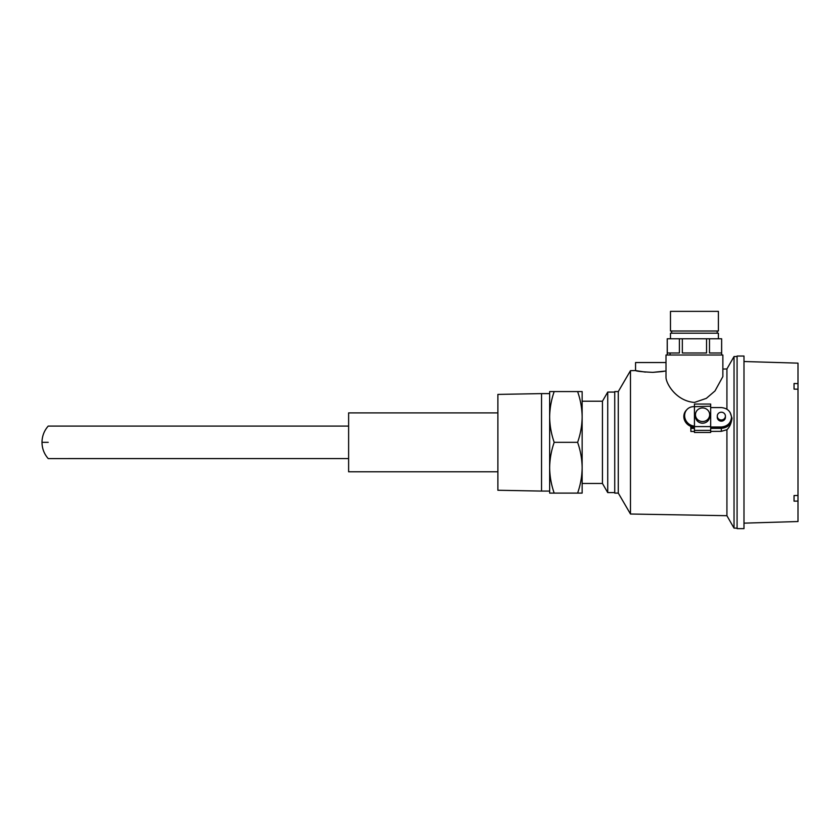 <?xml version="1.0" encoding="UTF-8"?>
<svg xmlns="http://www.w3.org/2000/svg" width="840" height="840" viewBox="0 0 840 840"><rect width="100%" height="100%" fill="white"/><g stroke="black" fill="none" stroke-linecap="round" stroke-linejoin="round"><path stroke-width="1.26" d="M618.293 493.101L614.733 493.101L614.733 391.577L618.293 391.577L618.293 493.101L630.473 514.017L630.473 370.661L635.554 370.566L645.372 372.099M743.988 528.633L743.988 356.034L737.079 356.034L737.079 528.633L743.988 528.633M743.988 523.152L798 521.535L798 501.07L794.042 501.155L794.042 495.548L798 495.464L798 389.204L794.042 389.12L794.042 383.523L798 383.607L798 363.143L743.988 361.515M737.079 528.129L734.034 528.129L734.034 356.538L726.925 368.928L726.925 409.175M734.034 528.129L726.925 515.739L726.925 429.723L721.34 431.34L710.682 431.393M726.925 429.723C729.561 427.298 731.251 423.486 732.008 418.288L732.008 418.173C731.325 424.316 727.776 427.718 721.34 428.369L710.682 428.369M614.733 392.081L607.73 392.081L607.73 492.597L614.733 492.597M607.73 392.081L602.448 401.216L602.448 483.462L607.73 492.597M577.615 493.101C580.514 484.827 582.025 476.364 582.141 467.723C582.025 459.07 580.514 450.608 577.615 442.334C580.514 434.06 582.025 425.596 582.141 416.955C582.025 408.303 580.514 399.851 577.615 391.577L582.141 391.577L582.141 493.101L549.654 493.101L549.654 467.723C549.78 476.364 551.292 484.827 554.19 493.101M577.615 442.334L554.19 442.334C551.292 450.608 549.78 459.07 549.654 467.723L549.654 416.955C549.78 425.596 551.292 434.06 554.19 442.334M549.654 391.577L554.19 391.577C551.292 399.851 549.78 408.303 549.654 416.955L549.654 391.577M577.615 391.577L554.19 391.577M549.654 393.603L541.538 393.603L541.538 491.075L549.654 491.075M541.538 393.603L497.879 394.411L497.879 490.256L541.538 491.075M497.879 412.892L348.621 412.892L348.621 471.786L497.879 471.786M48.216 442.334C48.216 463.302 48.216 463.302 48.216 442.334C48.216 421.365 48.216 421.365 48.216 442.334L42 442.334C42.074 448.518 44.142 453.936 48.216 458.588L348.621 458.577M694.439 431.477L690.889 431.487L690.889 427.886L694.439 427.886M690.889 430.994L690.784 427.004L694.439 427.004A3.045 0.892 0 0 1 693.651 426.972A10.154 9.377 -137.5 0 1 684.747 420.651A10.154 9.377 -137.5 0 1 686.165 410.403L686.952 409.542A10.154 9.377 -137.5 0 1 694.439 406.686L694.439 432.474L710.682 432.474L710.682 406.203L694.439 406.686M665.018 371.091L652.806 372.362L661.994 371.595M662.393 371.543L664.199 371.238M652.806 372.362C642.327 371.847 636.573 371.249 635.554 370.566L635.554 362.534L666.005 362.534M694.439 402.433C676.578 401.069 666.55 384.468 666.005 377.727L666.005 355.016L722.862 355.016L722.862 376.593L714.987 390.957L706.335 398.36L694.439 402.433M710.682 407.579L721.34 407.579C727.461 408.188 730.852 411.421 731.493 417.281C730.852 423.129 727.461 426.374 721.34 426.983L710.682 426.983L714.336 427.004L714.336 427.886L710.682 427.886M690.784 426.321L690.784 427.004M730.054 412.293L732.008 418.173M694.439 428.369L690.889 428.369M731.493 417.281L731.493 418.173C730.895 424.074 727.514 427.308 721.34 427.875L721.34 426.983M714.336 427.886L721.34 427.886M714.336 426.983L710.682 426.983M694.439 404.187L694.439 406.203M710.682 404.187L710.682 406.203M709.663 416.399A7.109 6.793 180 0 1 702.555 423.192A7.109 6.793 180 0 1 695.457 416.399L695.457 414.74A7.109 6.793 180 0 1 702.555 407.946A7.109 6.793 180 0 1 709.663 414.74L709.663 416.399M725.403 416.094L725.403 417.281A4.064 3.885 180 0 1 721.34 421.166A4.064 3.885 180 0 1 717.287 417.281L717.287 416.094A4.064 3.885 180 0 1 721.34 412.209A4.064 3.885 180 0 1 725.403 416.094A4.064 3.885 180 0 1 721.34 419.979A4.064 3.885 180 0 1 717.287 416.094M798 501.07L798 495.464M794.042 495.548L794.042 501.155M794.042 383.523L794.042 389.12M798 383.607L798 389.204M721.644 355.016L721.644 338.772L721.591 352.989L709.485 352.989L709.485 338.772L706.545 338.772L706.545 352.989L682.332 352.989L682.332 338.772L679.392 338.772L679.392 352.989L667.286 352.989L667.233 338.772L667.233 355.016M670.068 353.608L670.068 355.016M693.651 426.972L694.439 426.111A10.154 9.377 -137.5 0 1 685.534 419.79A10.154 9.377 -137.5 0 1 686.952 409.542M709.663 414.74A7.109 6.793 180 0 1 702.555 421.533A7.109 6.793 180 0 1 695.457 414.74M679.392 338.772L667.286 338.772M721.591 338.772L709.485 338.772M706.545 338.772L682.332 338.772M718.4 338.772L718.4 333.186L670.477 333.186L670.477 338.772M671.675 331.012L671.675 333.186M718.4 331.012L670.477 331.012L670.477 311.367L718.4 311.367L718.4 331.012M721.34 431.34L721.34 428.369M694.439 426.594L710.682 426.594M694.439 430.395L710.682 430.395M630.473 514.017L726.925 515.697M602.448 401.216L582.141 401.216M602.448 483.462L582.141 483.462M348.621 426.09L48.216 426.09C44.142 430.742 42.074 436.159 42 442.334M722.862 369.044L726.925 368.97M694.439 404.05L710.682 404.05M737.079 356.538L734.034 356.538M717.202 333.186L717.202 331.012M618.293 391.577L630.473 370.661"/></g></svg>
